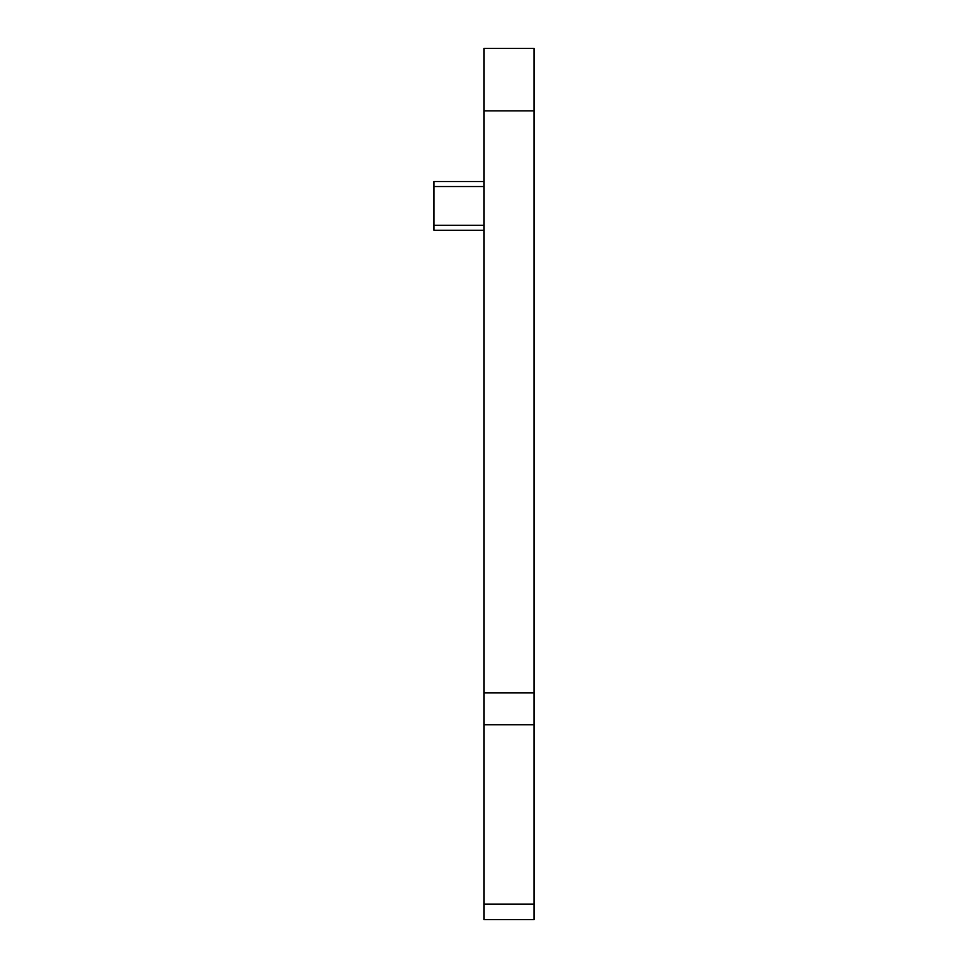 <?xml version="1.0" encoding="UTF-8"?>
<svg xmlns="http://www.w3.org/2000/svg" width="968" height="968" viewBox="0 0 968 968"><rect width="100%" height="100%" fill="white"/><g stroke="black" fill="none" stroke-linecap="round" stroke-linejoin="round"><path stroke-width="1.45" d="M484 110.897L533.997 110.897L533.997 48.4L484 48.4L484 724.742L533.997 724.742L533.997 692.931L484 692.931M533.997 110.897L533.997 692.931M533.997 904.173L484 904.173L484 919.6L533.997 919.6L533.997 724.742M484 904.173L484 724.742M484 181.512L434.003 181.512L434.003 230.263L484 230.263M484 186.522L434.003 186.522M484 225.266L434.003 225.266"/></g></svg>
